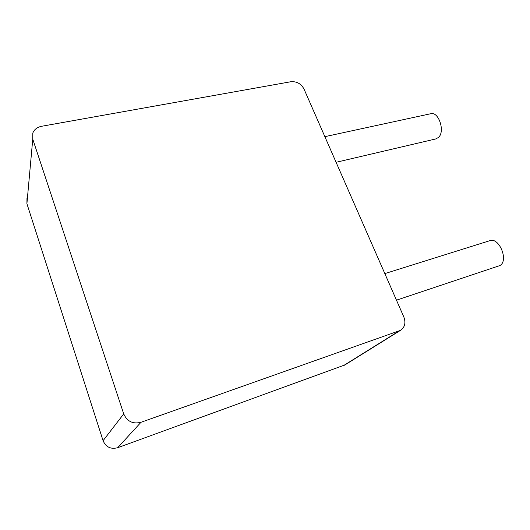 <?xml version="1.0" encoding="UTF-8"?>
<svg xmlns="http://www.w3.org/2000/svg" width="530" height="530" viewBox="0 0 530 530"><rect width="100%" height="100%" fill="white"/><g stroke="black" fill="none" stroke-linecap="round" stroke-linejoin="round"><path stroke-width="0.79" d="M324.863 136.66L430.499 113.778C438.482 110.836 445.452 131.367 438.495 137.429L435.7 138.959M384.833 273.599L489.693 240.726C499.048 236.665 509.005 260.7 499.903 265.556L396.466 300.172M103.078 440.702L123.722 413.904L32.754 139.125L32.8 133.063C34.271 129.446 37.199 127.193 41.585 126.286L290.884 81.733C296.707 81.269 301.086 83.707 304.008 89.04L403.86 317.046C405.973 322.869 404.847 327.308 400.475 330.362L140.993 422.284L117.693 447.704C110.777 449.466 105.907 447.134 103.078 440.702L26.911 203.706L26.97 198.346M344.977 364.898L117.693 447.704M123.722 413.904C127.127 421.476 132.884 424.272 140.993 422.284M343.235 365.786L399.123 330.978M32.754 139.125L26.911 203.706M336.086 162.293L436.15 138.853M344.447 365.23L400.475 330.362"/></g></svg>
